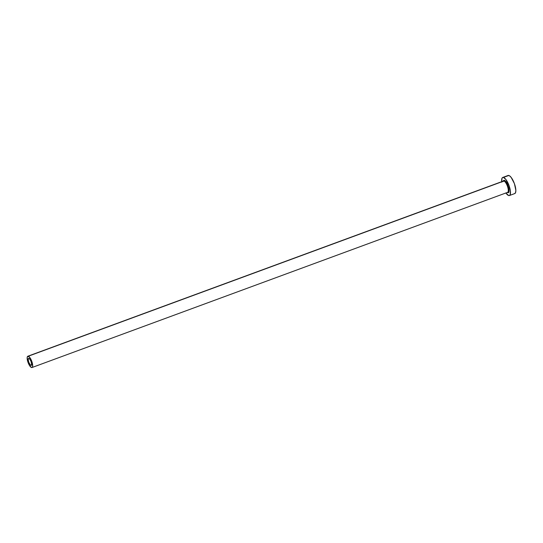 <?xml version="1.0" encoding="UTF-8"?>
<svg xmlns="http://www.w3.org/2000/svg" width="543" height="543" viewBox="0 0 543 543"><rect width="100%" height="100%" fill="white"/><g stroke="black" fill="none" stroke-linecap="round" stroke-linejoin="round"><path stroke-width="0.81" d="M28.901 358.366A3.733 1.201 69.8 0 1 31.175 361.848A3.733 1.201 69.8 0 1 31.202 365.378A3.733 1.201 69.8 0 1 30.924 365.385L31.419 365.208L30.32 364.984L28.752 362.208L28.202 359.629L28.65 358.366L29.838 359.161L31.073 361.543L31.63 364.122L30.924 365.385A3.733 1.201 69.8 0 1 28.65 361.903A3.733 1.201 69.8 0 1 28.623 358.373A3.733 1.201 69.8 0 1 28.901 358.366M507.78 192.256A6.021 1.941 -110.2 0 0 507.488 186.378A6.021 1.941 -110.2 0 0 503.904 181.029A0.604 0.557 104.5 0 0 504.277 180.262A6.625 2.138 69.8 0 1 508.526 187.131A6.625 2.138 69.8 0 1 507.875 192.724A0.604 0.557 104.5 0 0 507.495 192.337A0.604 0.557 -75.5 0 1 507.875 192.724L507.325 192.453M507.488 192.337L507.624 192.344A6.021 1.941 -110.2 0 0 507.576 186.643A6.021 1.941 -110.2 0 0 503.904 181.029A6.021 1.941 -110.2 0 0 503.456 181.036L27.829 356.228A6.021 1.941 69.8 0 1 28.277 356.215L503.904 181.029L28.277 356.215A6.021 1.941 69.8 0 1 31.956 361.828A6.021 1.941 69.8 0 1 31.996 367.53A6.021 1.941 69.8 0 1 31.548 367.536A6.021 1.941 69.8 0 1 27.876 361.923A6.021 1.941 69.8 0 1 27.829 356.228M509.409 195.534L514.757 193.566A9.638 3.109 -110.2 0 0 514.689 184.45A9.638 3.109 -110.2 0 0 508.811 175.464A9.638 3.109 -110.2 0 0 508.092 175.477L502.743 177.452A9.638 3.109 69.8 0 1 503.463 177.432L508.811 175.464L503.463 177.432A9.638 3.109 69.8 0 1 509.334 186.419A9.638 3.109 69.8 0 1 509.409 195.534A9.638 3.109 69.8 0 1 508.689 195.555A9.638 3.109 69.8 0 1 505.879 192.982L508.689 195.555L509.334 195.561L510.23 194.537L510.372 190.817L509.069 185.631L505.886 179.475L503.463 177.432L502.811 177.425L501.915 178.45L501.773 182.17M501.718 181.681A9.638 3.109 69.8 0 1 502.743 177.452M503.069 181.64L503.476 180.493L504.793 180.507L507.657 184.695L509.117 190.484L508.676 192.494L507.875 192.724M514.683 193.586L515.585 192.568L515.843 190.321L514.418 183.663L511.235 177.507L509.558 175.817L508.167 175.457M31.548 367.536L32.275 367.326L32.648 366.287L31.786 361.339L29.797 357.491L27.876 356.208L27.177 357.464L27.679 361.299L29.492 365.473L31.548 367.536M504.277 180.262A0.604 0.557 -75.5 0 1 503.904 181.029M507.624 192.344L31.996 367.53"/></g></svg>
